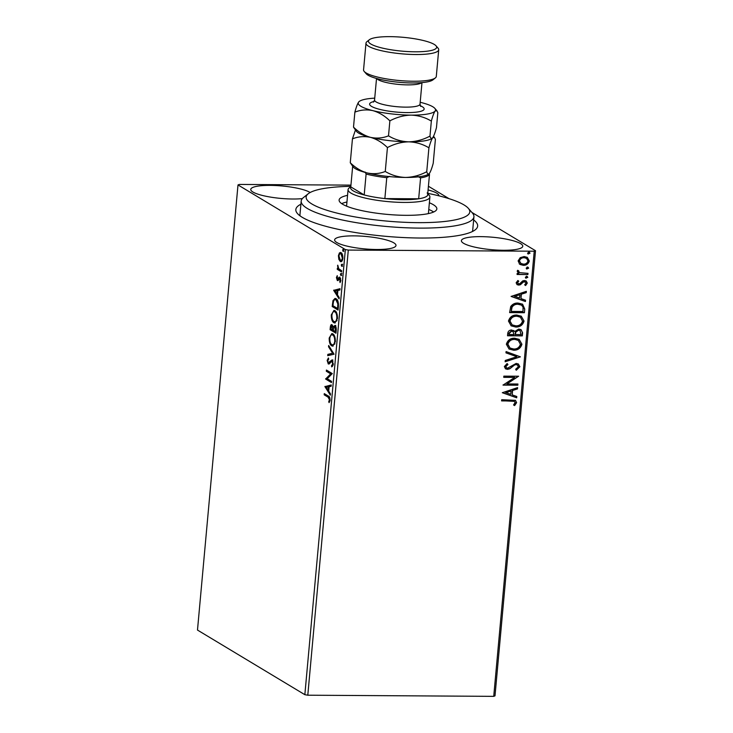 <?xml version="1.0" encoding="UTF-8"?>
<svg xmlns="http://www.w3.org/2000/svg" width="733" height="733" viewBox="0 0 733 733"><rect width="100%" height="100%" fill="white"/><g stroke="black" fill="none" stroke-linecap="round" stroke-linejoin="round"><path stroke-width="1.1" d="M473.646 219.937A91.295 18.508 -174.8 0 1 475.35 229.731A91.295 18.508 -174.8 0 1 420.302 238.023A91.295 18.508 -174.8 0 1 297.461 213.55A91.295 18.508 -174.8 0 1 300.906 204.214M472.272 231.601A86.723 17.583 5.2 0 0 472.721 230.135L473.93 216.785A86.723 17.583 -174.8 0 1 386.172 226.451A86.723 17.583 -174.8 0 1 301.19 201.144A86.723 17.583 -174.8 0 1 301.199 201.062A86.723 17.583 -174.8 0 1 303.398 197.608L308.236 193.75A82.16 16.657 5.2 0 0 306.137 197.104A82.16 16.657 5.2 0 0 386.832 221.091A82.16 16.657 5.2 0 0 469.798 211.846A82.16 16.657 5.2 0 0 468.332 208.328A82.16 16.657 5.2 0 0 427.77 193.338M376.625 249.495A30.813 6.249 5.2 0 0 395.994 245.473A30.813 6.249 5.2 0 0 353.984 235.861A30.813 6.249 5.2 0 0 334.624 239.883A30.813 6.249 5.2 0 0 376.625 249.495M438.884 195.821A30.813 6.249 5.2 0 0 438.893 195.766A30.813 6.249 5.2 0 0 428.081 189.929M310.169 192.504A30.813 6.249 5.2 0 0 270.111 185.385A30.813 6.249 5.2 0 0 250.75 189.407A30.813 6.249 5.2 0 0 292.751 199.01A30.813 6.249 5.2 0 0 302.335 198.606M503.397 250.274A30.813 6.249 5.2 0 0 522.766 246.251A30.813 6.249 5.2 0 0 480.756 236.64A30.813 6.249 5.2 0 0 461.396 240.662A30.813 6.249 5.2 0 0 503.397 250.274M428.42 186.255L449.036 198.67M471.915 212.442L535.511 250.723L495.004 695.855L493.73 696.35L307.796 695.205L304.846 694.692L197.489 630.068L237.996 184.936L345.353 249.55L348.303 250.072L307.796 695.205M338.838 259.363L338.417 255.698L339.425 252.894L341.056 252.656C342.274 253.352 342.879 255.258 342.861 258.373C342.338 261.186 341.468 262.203 340.249 261.443L338.838 259.363L339.581 259.363M340.369 252.436L341.056 252.656M340.927 261.654L340.249 261.443L341.102 261.443L339.681 259.363M341.551 271.916L337.262 269.332L337.372 268.131L338.005 268.516L337.711 265.181L338.765 268.773L341.66 270.715L341.551 271.916M336.429 277.587L337.253 275.645L337.437 279.337L339.141 277.202L339.837 277.202L340.854 280.482L340.048 282.59L339.755 278.412L338.041 280.565L337.345 280.547L336.429 277.587L336.997 277.596M337.437 279.337L338.692 279.291L339.984 277.202M339.141 277.202L339.837 277.202L339.141 277.202M340.662 278.467L339.315 278.458M338.408 306.44L338.078 310.059L332.205 306.531L332.974 300.594L335.027 298.413L336.09 298.752C337.803 299.595 338.573 302.161 338.408 306.44M335.971 333.231L330.097 329.703L330.299 327.495C330.556 325.15 331.151 324.243 332.076 324.783L333.194 326.991L334.926 325.443C335.888 326.038 336.337 327.596 336.255 330.116L335.971 333.231M334.065 354.204L327.733 355.67L327.853 354.36L332.654 353.251L328.54 346.782L328.659 345.481L334.065 354.204M331.591 381.371L331.481 382.571L325.608 379.034L330.693 373.885L326.322 371.246L326.423 370.046L332.296 373.583L327.22 378.741L331.591 381.371M328.082 397.167L324.169 394.812L324.279 393.621L328.247 396.003C329.355 396.168 329.96 397.524 330.042 400.09L329.099 402.628L328.705 401.748L329.438 399.742L328.082 397.167L328.925 397.167L324.169 394.812M304.846 694.692L345.353 249.55M324.921 386.63L331.261 384.962L331.142 386.273L329.117 386.74L328.714 391.11L330.455 393.85L330.336 395.151L324.921 386.63L325.782 386.428L324.939 386.428M333.313 364.182L331.71 366.903L331.499 365.758L332.7 363.907L331.902 361.122L329.218 363.916L328.265 363.989L327.147 360.379L328.411 357.97L328.696 359.124L327.752 360.755L328.347 362.78L332.022 359.93L333.313 364.182M332.974 361.323L331.298 361.167M328.347 362.78L330.015 362.514L330.739 361.387L329.896 361.378M331.756 345.866C330.07 344.941 329.209 342.348 329.181 338.069L331.847 333.552L332.809 333.863C334.495 334.798 335.348 337.409 335.357 341.697L332.7 346.159L331.756 345.866L332.599 345.866L330.849 343.621M333.863 322.694C332.177 321.769 331.316 319.176 331.289 314.906L333.955 310.38L334.926 310.691C336.603 311.626 337.455 314.237 337.464 318.525L334.816 322.996L333.863 322.694L334.706 322.694L332.965 320.458M333.68 290.35L340.02 288.692L339.901 289.993L337.876 290.46L337.482 294.84L339.214 297.571L339.095 298.881L333.68 290.35L334.541 290.158L333.698 290.149M341.065 275.461L340.396 274.169L340.973 273.464L341.367 274.756L340.79 275.461L341.367 274.756M341.633 275.461L341.239 274.169L340.396 274.169L340.973 273.464M341.908 266.271L341.23 264.979L341.807 264.274L342.21 265.566L341.624 266.271L342.21 265.566M342.476 266.271L342.073 264.979L341.23 264.979L341.807 264.274M343.264 251.291L342.595 249.999L343.172 249.293L343.575 250.585L342.989 251.291L343.575 250.585M343.832 251.291L343.438 249.999L342.595 249.999L343.172 249.293M237.996 184.936L239.27 184.441L350.942 185.128M519.624 264.146L518.121 260.902L520.201 257.686L524.15 256.55L527.32 257.375L529.308 260.975C528.401 263.926 526.413 265.383 523.353 265.337L520.155 264.512M527.888 274.554L517.077 274.49L517.186 273.29L518.781 273.299L517.186 271.201L517.645 270.294L518.735 270.871L519.303 272.63L527.998 273.354L527.888 274.554L517.095 274.289M516.133 282.791L517.883 280.492L518.744 281.197L517.471 282.727L518.817 283.891L519.825 283.616L522.702 280.913L524.407 280.528L526.147 280.968L527.302 283.075L525.616 285.531L524.672 284.844L525.964 283.204L525.277 281.967L523.298 282.003L520.457 284.716L518.762 285.091L517.131 284.679L516.133 282.791M517.865 283.57L518.817 283.891M524.746 309.088L524.416 312.707L509.627 312.615L510.709 306.55C512.605 304.03 515.061 302.876 518.075 303.077L522.592 304.186L524.746 309.088L524.416 312.707M522.308 335.879L507.52 335.787L507.712 333.579C508.042 331.215 509.38 330.024 511.707 330.015L514.722 331.499L518.726 329.062L521.044 329.648L522.592 332.764L522.308 335.879L507.538 335.586M520.393 356.852L505.156 361.754L505.275 360.444L516.838 356.724L505.962 352.866L506.082 351.565L520.393 356.852L505.184 361.433M517.929 384.01L517.819 385.21L503.03 385.118L514.768 377.403L503.736 377.33L503.846 376.13L518.634 376.221L506.924 383.945L517.929 384.01M511.432 400.96L501.592 400.905L501.702 399.705L515.482 400.355L516.609 402.646L514.639 405.578L513.549 404.964L515.088 402.646L514.374 401.363L501.61 400.704M493.73 696.35L534.238 251.208L348.303 250.072M502.334 392.714L517.599 387.61L517.48 388.911L512.596 390.487L512.193 394.858L516.792 396.489L516.673 397.799L502.334 392.714M519.88 366.729L516.325 370.211L515.665 369.24L518.35 366.812L517.425 364.988L516.041 364.613L514.557 364.997L509.838 368.763L507.538 369.359L505.55 368.846L504.341 366.555L507.117 363.559L507.942 364.503L505.852 366.582L506.53 367.893L507.584 368.158L516.179 363.421L518.341 363.989L519.88 366.729L515.995 370.009M513.668 350.209L509.069 349.018L506.366 344.244C507.657 340.13 510.425 338.124 514.685 338.225L519.166 339.37L521.923 344.244C520.622 348.303 517.874 350.292 513.668 350.209L508.894 348.917M515.775 327.046L511.176 325.846L508.473 321.081C509.765 316.958 512.532 314.952 516.792 315.062L521.273 316.207L524.031 321.081C522.73 325.131 519.981 327.12 515.775 327.046L511.002 325.745M511.093 296.434L526.358 291.331L526.239 292.641L521.355 294.208L520.961 298.588L525.552 300.218L525.433 301.52L511.093 296.434M526.349 276.149L527.485 277.147L526.166 278.146L525.359 277.34L526.679 276.35L527.824 277.349L525.818 278.174M526.679 276.35L527.357 276.524M527.183 266.959L528.319 267.966L527 268.956L526.193 268.15L527.513 267.16L528.658 268.168L526.651 268.984M527.513 267.16L528.191 267.334M528.548 251.978L529.684 252.986L528.365 253.975L527.558 253.169L528.878 252.179L530.023 253.187L528.017 254.003M528.878 252.179L529.556 252.354M534.238 251.208L535.511 250.723M301.199 201.062L299.98 214.421A86.723 17.583 5.2 0 0 300.163 215.942M515.308 400.255L516.609 402.646M516.27 402.444L514.639 405.578M514.3 405.376L513.558 404.955M514.2 401.272L511.093 400.759M517.232 387.73L517.48 388.911M517.141 388.71L512.596 390.487M512.257 390.286L512.193 394.858M516.444 396.37L516.673 397.799M516.334 397.598L502.343 392.631M511.029 390.991L505.578 392.439L510.727 394.336L511.029 390.991L505.907 392.641M517.571 384.01L517.819 385.21M517.48 385.008L503.049 384.926M503.754 377.129L514.768 377.403M518.277 376.295L506.924 383.945M517.241 364.887L516.041 364.613M515.711 364.411L514.557 364.997M514.218 364.796L509.838 368.763M509.508 368.562L507.538 369.359M507.199 369.157L505.385 368.745M507.007 363.623L507.942 364.503M507.603 364.301L505.852 366.582M505.513 366.381L506.375 367.783M518.176 363.889L519.541 366.527M505.972 352.793L516.838 356.724M519.001 339.278L521.923 344.244M521.584 344.043C520.293 348.102 517.535 350.09 513.329 350.007M518.112 340.286L514.236 339.223C510.864 339.15 508.638 340.735 507.557 343.997L509.902 347.964M514.575 339.425C511.194 339.352 508.968 340.937 507.887 344.208L510.067 348.065L513.769 349.018C517.131 349.091 519.34 347.515 520.403 344.281L518.286 340.387L514.236 339.223M513.586 330.446L514.722 331.499M520.87 329.557L522.592 332.764M522.253 332.562L521.969 335.677M519.908 330.565L518.286 330.052L515.464 331.921L515.061 334.431L520.897 334.669L520.091 330.656L518.616 330.253L515.803 332.122L515.4 334.633M512.917 331.508L511.286 331.014L508.922 333.149L508.803 334.395L513.879 334.624L513.1 331.6L511.625 331.215L509.252 333.35L509.142 334.596M521.108 316.106L524.031 321.081M523.701 320.88C522.4 324.93 519.642 326.918 515.436 326.845M520.219 317.114L516.353 316.051C512.972 315.978 510.745 317.572 509.664 320.834L512.01 324.792M516.683 316.253C513.311 316.18 511.075 317.774 509.994 321.036L512.175 324.893L515.876 325.846C519.239 325.919 521.447 324.343 522.51 321.109L520.393 317.215L516.353 316.051M524.077 312.505L509.646 312.414M522.427 304.094L524.407 308.886M521.3 305.02L517.635 304.067C515.152 303.902 513.182 304.873 511.716 306.99L511.249 311.424L523.005 311.498L523.041 306.999L521.484 305.12L517.965 304.268C515.491 304.103 513.521 305.075 512.055 307.191L511.249 311.424M525.992 291.45L526.239 292.641M525.909 292.44L521.355 294.208M521.016 294.006L520.961 298.588M525.213 300.09L525.433 301.52M525.094 301.318L511.103 296.352M519.789 294.712L514.337 296.159L519.486 298.065L519.789 294.712L514.676 296.361M517.837 280.528L518.744 281.197M518.405 280.996L517.471 282.727M517.131 282.526L518.478 283.689M525.982 280.876L527.302 283.075M526.963 282.874L525.277 285.329M525.103 281.884L524.352 281.729M524.022 281.527L523.298 282.003M522.959 281.802L522.07 283.277M521.731 283.075L520.457 284.716M520.128 284.514L518.762 285.091M518.423 284.89L516.967 284.569M526.166 278.146L525.662 278.054M518.405 270.669L518.497 271.412M518.158 271.21L519.138 272.52M527.641 273.354L527.549 274.353M527 268.956L526.496 268.864M527.155 257.274L529.308 260.975M528.979 260.765C528.062 263.724 526.083 265.181 523.014 265.135L523.353 265.337M523.014 265.135L519.285 263.944M526.422 258.318L523.71 257.54C521.42 257.475 519.889 258.538 519.12 260.71L520.787 263.385M524.049 257.741C521.759 257.677 520.228 258.74 519.45 260.911L520.943 263.486L523.463 264.137C525.753 264.21 527.256 263.147 527.989 260.966L526.596 258.419L523.71 257.54M528.365 253.975L527.861 253.884M325.021 394.821L325.086 394.097M329.584 401.831L328.705 401.748M329.548 401.748L330.134 400.484M329.997 400.484L329.282 400.475M330.07 399.742L329.438 399.742M329.877 397.918L328.925 397.167M325.782 386.428L331.243 385.173M330.436 393.997L325.764 386.63M328.466 386.887L326.341 387.381L328.164 390.24L328.466 386.887L329.099 386.896M328.796 390.24L328.164 390.24M331.527 382.095L325.608 379.034M326.451 379.043L325.635 378.787M326.478 378.787L331.545 373.885L330.693 373.885M331.545 373.885L326.322 371.246M327.165 371.255L327.23 370.531M332.47 366.418L332.351 365.758L331.499 365.758M332.351 365.758L333.158 365.107M333.332 363.907L332.7 363.907M332.755 361.131L332.141 361.177M329.099 363.989L328.228 362.679M327.807 360.389L327.147 360.379M328.109 359.665L328.567 358.62M329.19 362.78L330.015 362.514L329.19 362.78M330.739 361.387L332.864 359.94M328.604 355.468L328.696 354.369L327.853 354.36M328.696 354.369L332.654 353.251M333.497 353.26L329.392 346.791L328.54 346.782M329.813 338.078L329.181 338.069M330.391 336.062L332.269 333.616M333.112 346.104L332.599 345.866M334.523 336.053L332.7 335.063C331.362 334.193 330.391 335.302 329.786 338.38C329.813 341.835 330.51 343.924 331.857 344.666L333.478 344.913L334.972 343.75M333.552 335.063L332.7 335.063C334.065 335.796 334.752 337.904 334.752 341.376L335.384 341.376M331.857 344.666C333.185 345.527 334.156 344.428 334.752 341.376M336.016 332.755L330.097 329.703M330.94 329.703L331.014 328.98M331.353 326.057L332.058 324.774M333.909 327L333.194 326.991M334.046 327L335.769 325.443M335.659 326.643L334.514 326.542L333.588 327.889L333.295 330.354L335.476 331.673L334.816 326.634L335.925 326.881M332.828 325.993L331.692 325.892L330.812 328.86L332.69 329.997L331.985 325.983L332.984 326.112M333.634 327.724L333.488 327M333.387 329.392L332.745 329.383M333.323 329.997L332.69 329.997M336.236 330.308L335.604 330.299M336.108 331.673L335.476 331.673M331.93 314.906L331.289 314.906M332.498 312.89L334.376 310.444M335.219 322.932L334.706 322.694M336.63 312.881L334.816 311.892C333.478 311.021 332.498 312.13 331.893 315.208C331.921 318.663 332.617 320.752 333.964 321.494L335.586 321.741L337.079 320.578M335.659 311.892L334.816 311.892C336.172 312.625 336.859 314.732 336.859 318.204L337.492 318.204M333.964 321.494C335.302 322.355 336.264 321.256 336.859 318.204M338.124 309.583L332.205 306.531M333.057 306.531L333.121 305.817M333.79 300.704L332.974 300.594M333.817 300.594L335.457 298.468M336.823 299.953L335.98 299.953C335.008 299.201 334.166 299.733 333.469 301.556L332.919 305.698L337.583 308.501L337.849 303.92L335.98 299.953L337.84 300.988M338.225 308.511L337.583 308.501M338.481 303.92L337.849 303.92M334.541 290.158L340.002 288.894M339.205 297.717L334.523 290.36M337.226 290.616L335.109 291.102L336.923 293.97L337.226 290.616L337.867 290.616M337.556 293.97L336.923 293.97M340.579 281.738L339.709 281.664M340.863 280.299L340.314 280.299M338.115 280.501L337.418 279.328M341.239 274.169L341.816 273.464M341.596 271.439L337.262 269.332M338.105 269.332L338.179 268.516M338.564 268.516L338.005 268.516M338.105 266.006L337.482 266.006M342.073 264.979L342.65 264.274M338.985 255.707L338.417 255.698M339.553 254.195L340.268 252.903L339.425 252.894M340.268 252.903L340.799 252.528M342.302 254.333L340.946 253.856C340.039 253.251 339.379 253.975 338.948 256.019L340.369 260.242L342.558 259.968M341.789 253.856L340.946 253.856L342.338 258.062L342.888 258.062M340.369 260.242C341.266 260.847 341.926 260.114 342.338 258.062M343.438 249.999L344.015 249.293M468.332 208.328L472.391 212.991A86.723 17.583 -174.8 0 1 473.939 216.702A86.723 17.583 -174.8 0 1 473.93 216.785M433.67 212.002A49.065 9.95 5.2 0 0 428.768 209.455M346.947 202.006A49.065 9.95 5.2 0 0 341.66 203.627M429.373 202.775A49.065 9.95 -174.8 0 1 436.841 208.878A49.065 9.95 -174.8 0 1 436.841 208.923A49.065 9.95 -174.8 0 1 387.18 214.384A49.065 9.95 -174.8 0 1 339.104 200.072A49.065 9.95 -174.8 0 1 339.104 200.027A49.065 9.95 -174.8 0 1 347.552 195.335M350.832 186.338A82.16 16.657 5.2 0 0 308.236 193.75M427.742 193.64L429.162 195.271A41.085 8.329 -174.8 0 1 429.895 197.067A41.085 8.329 -174.8 0 1 404.085 202.427A41.085 8.329 -174.8 0 1 348.074 189.618A41.085 8.329 -174.8 0 1 349.11 187.987L350.805 186.64M389.782 176.351L386.767 177.67A38.794 7.861 -174.8 0 1 366.106 174.042L364.2 194.96L350.786 186.888A38.794 7.861 5.2 0 0 364.2 194.96A38.794 7.861 5.2 0 0 384.862 198.588A38.794 7.861 5.2 0 0 403.443 199.697A38.794 7.861 5.2 0 0 418.671 198.799A38.794 7.861 5.2 0 0 427.586 195.354A38.794 7.861 5.2 0 0 427.137 192.935M386.767 177.67L384.862 198.588L418.671 198.799L420.577 177.872L417.801 176.516M350.786 186.888L352.655 166.345M366.106 174.042L365.08 172.017M429.135 173.694L429.492 174.427A38.794 7.861 -174.8 0 1 420.577 177.872M427.586 195.354L429.492 174.427M435.365 77.918L432.946 79.851A34.231 6.936 -174.8 0 1 412.303 82.957A34.231 6.936 -174.8 0 1 366.234 73.776L364.2 71.44A36.513 7.403 5.2 0 0 413.339 81.235A36.513 7.403 5.2 0 0 435.365 77.918A36.513 7.403 5.2 0 0 436.291 76.47L438.719 49.762A36.513 7.403 -174.8 0 1 415.776 54.526A36.513 7.403 -174.8 0 1 365.987 43.137A36.513 7.403 -174.8 0 1 366.912 41.68L369.331 39.756A34.231 6.936 5.2 0 0 380.326 47.572A34.231 6.936 5.2 0 0 415.135 51.796A34.231 6.936 5.2 0 0 436.043 45.831A34.231 6.936 5.2 0 0 389.974 36.65A34.231 6.936 5.2 0 0 369.331 39.756M365.987 43.137L363.559 69.846A36.513 7.403 5.2 0 0 364.2 71.44M350.273 162.753L353.26 167.042A38.794 7.861 5.2 0 0 367.233 172.961C361.112 171.21 355.45 167.802 350.273 162.753L352.445 138.849C358.226 136.549 364.237 136.045 370.477 137.346C376.597 139.105 382.26 142.504 387.436 147.562L385.265 171.467C379.483 173.767 373.473 174.262 367.233 172.961A38.794 7.861 -174.8 0 0 405.468 177.441C398.147 177.157 391.413 175.169 385.265 171.467M355.395 130.162L352.445 138.849M387.436 147.562C394.272 143.934 401.363 142.019 408.712 141.836C416.032 142.12 422.767 144.108 428.915 147.809L426.743 171.714C419.908 175.343 412.816 177.258 405.468 177.441A38.794 7.861 5.2 0 0 428.869 173.923A38.794 7.861 5.2 0 0 428.961 173.849M428.915 147.809C430.262 142.834 431.517 139.481 432.69 137.731L434.44 137.41L435.393 139.362L433.221 163.267C431.874 168.242 430.619 171.595 429.446 173.345L428.869 173.923M429.446 173.345C428.329 174.601 427.431 174.06 426.743 171.714M374.728 98.14A38.794 7.861 5.2 0 0 359.225 101.484A38.794 7.861 5.2 0 0 358.648 102.061A38.794 7.861 5.2 0 0 372.905 110.646A38.794 7.861 5.2 0 0 411.14 115.127A38.794 7.861 5.2 0 0 435.118 111.022L436.877 110.71L437.83 112.653L436.465 127.652C435.118 132.627 433.863 135.99 432.69 137.731C431.572 138.995 430.665 138.455 429.978 136.109C423.152 139.737 416.06 141.643 408.712 141.836C401.418 141.551 394.684 139.563 388.508 135.852C382.727 138.152 376.716 138.656 370.477 137.346C364.347 135.596 358.694 132.197 353.508 127.139L356.504 131.427A38.794 7.861 5.2 0 0 370.477 137.346A38.794 7.861 5.2 0 0 408.712 141.836A38.794 7.861 5.2 0 0 432.103 138.308A38.794 7.861 5.2 0 0 432.204 138.235M432.69 137.731L432.103 138.308M359.225 101.484L358.648 102.061C357.493 103.765 356.229 107.128 354.873 112.14C360.654 109.84 366.665 109.336 372.905 110.646C379.034 112.396 384.688 115.796 389.874 120.853C396.7 117.225 403.791 115.31 411.14 115.127C418.433 115.402 425.167 117.399 431.343 121.101C432.69 116.126 433.945 112.772 435.118 111.022A38.794 7.861 5.2 0 0 434.834 108.365A38.794 7.861 5.2 0 0 420.861 102.446A38.794 7.861 5.2 0 0 420.192 102.281M431.343 121.101L429.978 136.109M389.874 120.853L388.508 135.852M354.873 112.14L353.508 127.139M436.043 45.831L438.068 48.158A36.513 7.403 -174.8 0 1 438.719 49.762M330.931 327.504L330.299 327.495M333.057 304.177L332.425 304.168M338.334 307.219L337.702 307.209M339.251 278.357L338.399 278.357M420.238 105.699A27.387 5.552 -174.8 0 1 406.952 112.598A27.387 5.552 -174.8 0 1 375.745 108.218A27.387 5.552 -174.8 0 1 374.068 101.493M376.524 78.468L374.563 100.018A22.824 4.627 5.2 0 0 405.679 107.137A22.824 4.627 5.2 0 0 420.018 104.159L420.687 106.432M421.667 82.627A22.824 4.627 -174.8 0 1 407.704 84.881A22.824 4.627 -174.8 0 1 376.826 78.55M331.655 361.048L332.498 361.057M328.613 362.862L329.456 362.862M337.601 279.392L338.444 279.392M339.562 278.357L340.405 278.366M348.074 189.618L346.562 206.165M429.895 197.067L428.393 213.615M433.505 136.338L434.44 137.41M434.834 108.365L436.877 110.71M421.979 82.6L420.018 104.159M373.482 102.134L374.563 100.018"/></g></svg>
